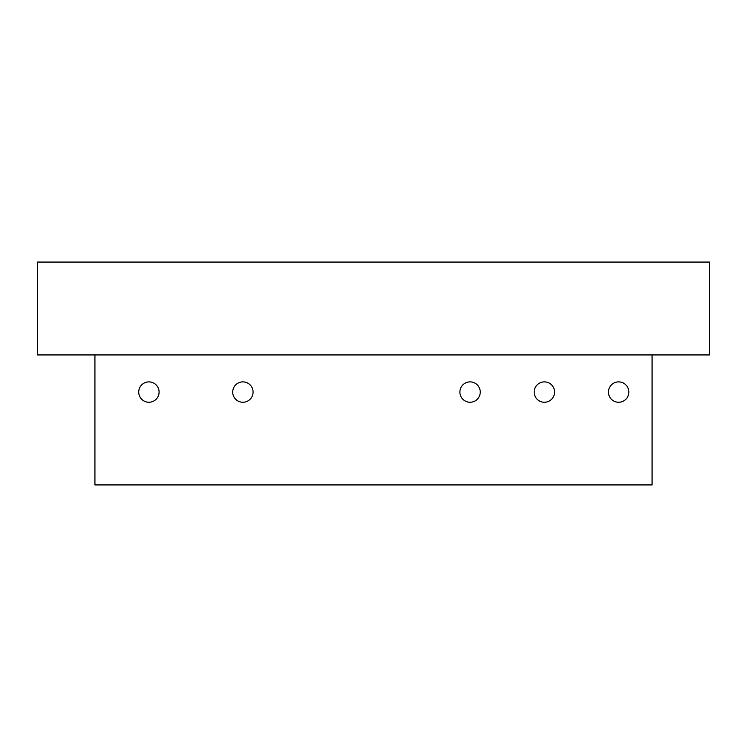 <?xml version="1.0" encoding="UTF-8"?>
<svg xmlns="http://www.w3.org/2000/svg" width="747" height="747" viewBox="0 0 747 747"><rect width="100%" height="100%" fill="white"/><g stroke="black" fill="none" stroke-linecap="round" stroke-linejoin="round"><path stroke-width="1.12" d="M159.092 392.072A10.187 10.187 0 0 0 148.905 381.885A10.187 10.187 0 0 0 138.727 392.072A10.187 10.187 0 0 0 148.905 402.26A10.187 10.187 0 0 0 159.092 392.072M253.074 392.072A10.187 10.187 0 0 0 242.896 381.885A10.187 10.187 0 0 0 232.709 392.072A10.187 10.187 0 0 0 242.896 402.26A10.187 10.187 0 0 0 253.074 392.072M480.256 392.072A10.187 10.187 0 0 0 470.078 381.885A10.187 10.187 0 0 0 459.891 392.072A10.187 10.187 0 0 0 470.078 402.26A10.187 10.187 0 0 0 480.256 392.072M554.545 392.072A10.187 10.187 0 0 0 544.358 381.885A10.187 10.187 0 0 0 534.18 392.072A10.187 10.187 0 0 0 544.358 402.26A10.187 10.187 0 0 0 554.545 392.072M628.834 392.072A10.187 10.187 0 0 0 618.647 381.885A10.187 10.187 0 0 0 608.46 392.072A10.187 10.187 0 0 0 618.647 402.26A10.187 10.187 0 0 0 628.834 392.072M94.925 354.928L94.925 484.934L652.075 484.934L652.075 354.928M37.35 354.928L709.65 354.928L709.65 262.066L37.35 262.066L37.35 354.928"/></g></svg>
